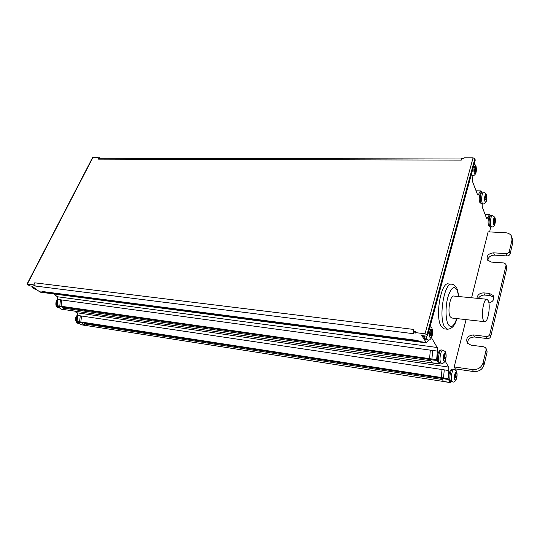 <?xml version="1.0" encoding="UTF-8"?>
<svg xmlns="http://www.w3.org/2000/svg" width="540" height="540" viewBox="0 0 540 540"><rect width="100%" height="100%" fill="white"/><g stroke="black" fill="none" stroke-linecap="round" stroke-linejoin="round"><path stroke-width="0.81" d="M431.527 329.596L430.967 329.67L430.718 333.052L429.557 334.894L429.732 336.238L430.893 334.388L431.784 335.921L432.162 334.51L431.271 332.971L431.527 329.596M429.948 334.274L430.893 334.388M430.292 333.727L430.623 334.355M430.724 332.903L431.271 332.971M430.63 334.314L432.162 334.51M445.183 353.302L444.67 353.417L444.427 356.63L443.367 358.459L443.522 359.714L444.582 357.892L445.392 359.282L445.743 357.912L444.933 356.522L445.183 353.302M443.765 357.777L444.582 357.892M444.035 357.305L444.238 357.845M444.44 356.447L444.933 356.522M444.272 357.71L445.743 357.912M456.199 372.438L455.726 372.573L455.49 375.664L454.505 377.467L454.646 378.662L455.632 376.853L456.381 378.135L456.712 376.812L455.963 375.523L456.199 372.438M454.903 376.745L455.632 376.853M455.132 376.326L455.233 376.792M455.51 375.455L455.963 375.523M455.288 376.596L456.712 376.812M494.687 218.153L494.316 218.059L494.1 220.88L493.297 222.129L493.398 223.331L494.201 222.082L494.782 223.648L494.687 218.153L494.309 218.133M493.351 222.041L494.201 222.082M494.053 220.954L494.478 220.968M494.363 222.514L495.058 222.541M486.128 194.906L485.723 194.778L485.501 197.708L484.643 198.943L485.615 198.97L486.243 200.657L486.128 194.906L485.717 194.9M484.643 198.943L484.758 200.205L485.615 198.97M485.42 197.822L485.906 197.836M485.811 199.51L486.533 199.53M475.605 166.34L475.166 166.165L474.93 169.229L474.012 170.438L474.134 171.781L475.058 170.566L475.74 172.409L476.057 171.248L475.369 169.405L475.605 166.34L475.153 166.34M474.019 170.552L475.058 170.566M474.221 170.154L474.377 170.559M474.802 169.398L475.369 169.405M475.308 171.241L476.057 171.248M34.715 282.818L413.795 329.447L413.235 331.439L415.685 331.742L415.712 333.038L413.269 332.735L413.897 333.754L35.141 286.011L34.114 285.194L33.986 284.236L34.715 282.818L35.141 286.011M99.988 158.288L99.279 157.667L98.287 159.138L461.255 160.124L461.707 158.504L463.982 158.51L464.177 157.815L473.067 157.829L474.836 158.72L426.998 334.726L425.007 333.794L415.442 332.6M98.908 157.923L97.632 157.923L97.895 157.403L98.138 157.667M40.122 292.147L32.123 286.22L29.707 285.91L27.014 284.114L92.603 157.538L97.895 157.403M32.366 284.681L32.812 285.032L32.684 284.074L32.366 284.681L27.014 284.114M426.998 334.726L427.545 335.914L426.404 336.143L421.774 335.556L426.485 342.907L428.504 340.018M42.599 291.587L42.822 292.127L418.581 341.361L418.055 340.511L42.383 291.499M42.822 292.127L41.965 291.445M427.579 335.806L475.22 160.191L474.836 158.72M472.865 175.939L472.601 181.757L477.542 194.684L477.974 195.203L478.643 194.393C479.351 192.382 480.114 191.221 480.924 190.904L481.626 192.247M431.46 337.682L437.204 347.497L437.387 351.095L436.631 359.667L429.577 358.668L431.987 362.921M442.969 350.156L441.599 349.974C439.412 349.144 437.42 359.633 439.263 362.354L439.992 362.988L438.764 363.764L436.631 359.667M445.082 360.95L448.673 367.085L448.828 370.548L448.065 378.662L441.241 377.608L443.529 381.524M451.143 381.706L450.023 382.448L448.065 378.662M455.092 369.711L455.301 368.881L473.519 371.554C478.892 371.844 482.416 369.623 484.076 364.892L487.148 351.817L486.142 348.644M466.074 319.619L454.181 366.937L455.301 368.881M512.116 237.87L512.845 242.318L512.021 239.976L511.454 235.987C510.212 234.016 508.194 232.929 505.4 232.726L488.14 231.842L471.569 297.776M490.813 226.894L489.605 231.923M482.139 204.025L482.294 207.137L486.547 218.282L486.932 218.741L489.679 214.306L490.347 215.568M451.454 284.189L448.497 283.932C441.119 281.225 434.835 316.535 441.099 326.302L444.238 328.847M512.845 242.318L510.151 253.8C509.652 255.197 508.552 255.906 506.837 255.933L505.98 253.631L493.607 252.828C488.322 253.496 486.284 255.893 487.492 260.017L491.339 262.082L503.766 262.966L505.777 264.067L506.007 265.518L489.807 334.294C489.26 335.826 488.099 336.562 486.317 336.508L473.492 334.942C467.613 335.603 465.581 338.344 467.404 343.184L470.995 345.148L483.874 346.808L485.764 347.855L486.155 349.778L483.071 362.894C481.39 367.639 477.86 369.873 472.46 369.589L454.181 366.937M487.836 260.476C488.241 257.114 490.462 255.326 494.505 255.116L506.837 255.933M467.627 343.454C467.546 339.309 469.841 337.163 474.518 337.007L487.303 338.58C489.078 338.634 490.232 337.905 490.772 336.373L506.864 267.8L506.034 264.735M76.707 312.856L77.699 313.443M478.386 298.431C479.729 296.096 481.849 294.975 484.751 295.07L490.307 295.589L493.918 297.378M75.222 311.189L77.247 312.822L77.733 315.448L77.065 321.462L80.879 324.736M53.858 293.949L57.314 296.744L57.854 299.444L57.233 305.735L61.317 309.211M512.021 239.976L509.308 251.492C508.808 252.889 507.701 253.597 505.98 253.631M488.896 303.068C493.27 301.603 494.721 299.093 493.25 295.542L489.368 293.402L483.793 292.889C479.729 292.997 477.448 294.8 476.935 298.296M462.105 158.348L461.707 158.504M413.235 331.439L413.269 332.735M61.729 306.963L61.094 306.275L61.695 299.963L437.387 351.095M64.915 307.422L64.631 308.266L65.212 309.737M441.362 378.311L81.405 322.637L80.845 321.941L81.533 316.015L442.01 369.522M84.422 323.109L84.166 323.885L84.814 325.296M98.287 159.138L99.529 158.288L461.572 158.983M65.367 309.757L61.074 306.288L57.233 305.741M76.167 311.951L74.547 311.087M84.861 325.323L80.865 322.043L77.065 321.462M97.632 157.923L99.252 157.667M486.763 299.241L453.776 296.055C450.232 294.786 447.221 311.857 450.164 316.717L451.703 318.013M483.462 320.416C480.816 315.488 483.719 297.999 486.945 299.261L488.228 300.659C490.786 305.755 487.937 322.873 484.69 321.698L483.462 320.416M424.521 335.907L425.297 339.053L426.276 339.815M427.795 340.011L426.823 339.242L426.06 336.103M429.908 337.284C428.396 334.881 430.616 326.869 432.007 329.67C433.492 332.073 431.312 340.018 429.908 337.284M441.558 363.218L440.093 363.008M445.588 352.215C447.35 357.379 444.636 364.52 441.464 363.204L440.728 362.549C438.905 359.809 440.897 349.346 443.07 350.17L445.257 351.628M443.678 360.7C442.307 358.526 444.359 350.784 445.615 353.342C446.965 355.516 444.953 363.197 443.678 360.7M454.113 369.394L452.77 369.198C450.745 368.401 448.821 378.635 450.536 381.152L451.251 381.726M452.675 381.949L451.953 381.362C450.259 378.824 452.183 368.611 454.194 369.407L456.246 370.777M454.788 379.593C453.519 377.595 455.443 370.082 456.604 372.452C457.846 374.45 455.963 381.901 454.788 379.593M492.406 215.487L491.164 215.433C489.591 214.927 488.356 223.02 489.571 225.896L490.469 226.881M491.798 226.942L490.907 225.95C489.699 223.054 490.934 214.988 492.5 215.487L494.883 217.337M493.499 224.282C492.514 221.792 494.114 215.554 495.011 218.349C495.983 220.833 494.411 227.029 493.499 224.282M483.698 192.146L482.429 192.119C480.762 191.606 479.513 199.847 480.803 202.919L481.822 204.019M483.192 204.066L482.18 202.946C480.897 199.861 482.146 191.639 483.813 192.152L486.344 194.11M484.873 201.211C483.806 198.524 485.501 192.146 486.473 195.143C487.519 197.822 485.851 204.161 484.873 201.211M472.628 175.952L471.204 175.932M476.017 166.016C476.995 171.977 475.821 175.284 472.507 175.946L471.366 174.413M474.262 172.847C473.101 169.904 474.917 163.37 475.976 166.631C477.117 169.553 475.335 176.054 474.262 172.847M77.821 315.151C75.559 317.972 75.411 320.618 77.389 323.089L78.172 323.21C76.727 321.793 76.41 319.835 77.22 317.324M77.882 314.813C74.993 316.906 74.723 319.633 77.072 322.981L78.59 323.602M57.807 299.592C55.775 302.481 55.755 305.093 57.74 307.415L59.704 308.077L57.638 306.437M57.949 299.106C55.775 299.518 54.857 306.477 57.429 307.314L59.103 307.989M57.092 304.722L57.112 302.913M32.488 286.504L33.912 288.704L36.146 289.406L34.675 288.772L33.588 287.375M31.968 286.2L33.554 288.569L35.438 289.312M425.007 333.794L473.067 157.829M92.961 157.397L27.351 284.054M32.684 284.074L33.986 284.236M34.114 285.194L32.812 285.032M39.049 291.708L425.905 342.414M427.518 335.61L475.227 159.793M478.643 194.393L477.414 194.359M476.132 190.998L480.924 190.904L476.537 190.802M487.586 217.89L486.378 217.843M485.055 214.367L489.679 214.306M489.719 214.299L485.426 214.144M443.239 381.389L450.023 382.448M448.254 379.512L441.43 378.452M443.509 377.96L444.265 369.873L448.828 370.548M441.241 377.608L442.004 369.536L444.265 369.873M77.733 315.448L81.533 316.015M77.247 312.822L448.673 367.085M431.757 362.745L438.764 363.764M436.833 360.558L429.786 359.552M431.926 358.999L432.675 350.453M57.854 299.444L61.695 299.963M57.314 296.744L437.204 347.497M473.519 371.554L472.46 369.589M483.071 362.894L484.076 364.892M506.864 267.8L506.007 265.518M489.807 334.294L490.772 336.373M487.303 338.58L486.317 336.508M473.492 334.942L474.518 337.007M487.148 351.817L486.155 349.778M493.607 252.828L494.505 255.116M509.308 251.492L510.151 253.8M483.793 292.889L484.751 295.07M490.307 295.589L489.368 293.402M429.577 358.668L430.333 350.136M429.577 358.627L61.088 306.254M64.631 308.266L430.556 360.794M441.234 377.48L80.845 321.941M84.166 323.885L442.085 379.512M60.413 299.795L59.792 306.099M61.466 306.97L57.625 306.423M80.541 324.587L84.335 325.181M81.23 322.711L77.429 322.124M80.264 315.826L79.596 321.847M60.939 309.056L64.773 309.609M447.559 329.252L444.494 326.707C438.291 316.919 444.555 281.522 451.865 284.229C453.506 284.249 455.139 285.552 456.759 288.124M456.739 318.573C453.89 326.545 451.035 328.489 448.187 324.398C445.507 319.619 445.298 306.835 447.788 297.533C450.88 287.739 453.985 285.221 457.11 289.994L458.804 296.541M431.987 328.509C433.951 334.388 430.745 341.401 427.687 339.998L426.155 339.802L424.4 338.594L423.515 335.779M430.083 326.565L431.649 327.908M439.992 362.988L438.392 361.888C436.448 358.702 437.866 349.434 441.504 349.961M456.563 371.358C458.17 376.09 455.807 383.171 452.594 381.935L451.17 381.713L449.692 380.693C447.815 377.642 449.3 368.537 452.695 369.185M495.038 217.769C495.97 220.833 495.133 227.353 491.711 226.942L490.381 226.874L488.606 225.389C487.073 221.65 489.105 214.312 491.076 215.433M486.506 194.549C487.438 200.198 486.297 203.364 483.091 204.059L481.714 204.012L479.81 202.412C478.231 198.605 480.182 191.12 482.328 192.112M474.255 163.742L475.855 165.578M443.414 381.537L450.198 382.597M431.96 362.914L438.966 363.933M39.987 292.133L426.485 342.907M493.25 295.542L493.85 296.953M464.083 158.166L461.95 158.166M42.154 291.533L418.115 340.598M429.752 359.485L61.695 306.956M65.171 309.731L431.831 362.846M84.659 325.289L443.306 381.47M80.838 324.729L84.625 325.323M61.27 309.204L65.104 309.764M74.952 311.438L76.95 313.051M484.69 321.698L451.521 317.993M443.86 328.806L447.235 329.211C451.805 329.11 455.038 325.573 456.935 318.593M459 296.561L457.103 288.826"/></g></svg>
